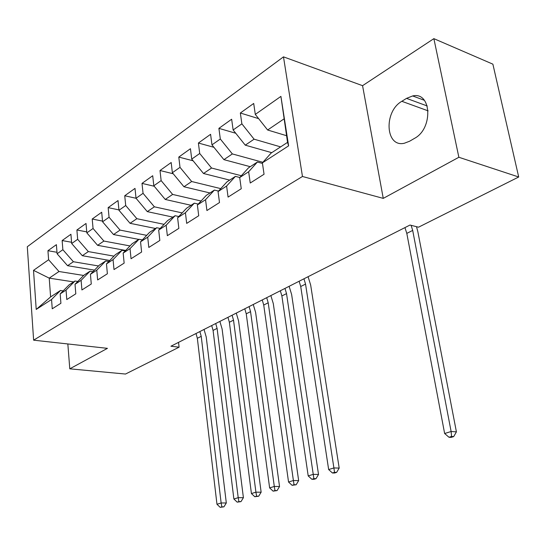 <?xml version="1.0" encoding="UTF-8"?>
<svg xmlns="http://www.w3.org/2000/svg" width="546" height="546" viewBox="0 0 546 546"><rect width="100%" height="100%" fill="white"/><g stroke="black" fill="none" stroke-linecap="round" stroke-linejoin="round"><path stroke-width="0.82" d="M283.483 56.852L27.3 246.737L33.627 340.172L302.464 176.481L283.483 56.852L362.564 85.674L383.258 198.382L458.865 157.268L433.865 38.65L362.564 85.674M433.865 38.65L492.881 64.162L518.7 177L458.865 157.268M124.734 195.755L136.036 198.266L135.005 188.397L124.734 195.755L125.71 205.521L118.967 210.265L118.018 200.559L108.149 207.623L109.057 217.233L102.58 221.785L101.699 212.237L92.213 219.028L93.059 228.487L86.828 232.862L86.015 223.464L76.89 229.996L77.668 239.305L71.683 243.516L70.925 234.268L62.142 240.554L62.865 249.713L57.098 253.767L56.395 244.663L47.939 250.716L56.982 252.286M172.939 217.124L147.284 211.623L136.036 198.266L143.059 193.325L142.001 183.395L154.231 186.254M280.917 96.389L288.616 145.857L262.387 162.858L271.075 153.112L287.544 142.369L280.917 96.389L255.296 114.407L253.699 103.453L240.342 113.008L241.878 123.846L233.135 129.989L231.647 119.233L218.898 128.358L220.318 139.005L211.964 144.874L210.585 134.309L198.396 143.032L199.713 153.487L191.728 159.104L190.452 148.717L178.788 157.071L180.009 167.342L172.365 172.72L171.178 162.517L160.005 170.509L161.138 180.61L153.815 185.763L152.709 175.73L142.001 183.395M73.621 281.907L49.222 278.139L33.518 270.352L36.22 309.425L51.556 299.495L52.245 308.797L60.906 303.289L60.183 293.898L66.052 290.097L66.796 299.549L75.798 293.83L75.02 284.282L81.115 280.337L81.92 289.946L91.278 284.002L90.431 274.297L96.772 270.188L97.645 279.955L107.378 273.771L106.47 263.902L113.063 259.623L114.005 269.56L124.147 263.117L123.164 253.085L130.03 248.628L131.047 258.736L141.612 252.027L140.554 241.81L147.713 237.169L148.812 247.454L159.835 240.452L158.688 230.057L166.161 225.218L167.342 235.681L178.849 228.371L177.614 217.793L185.422 212.735L186.691 223.389L198.717 215.752L197.386 204.975L205.549 199.693L206.914 210.538L219.499 202.552L218.066 191.578L226.604 186.05L228.078 197.099L241.25 188.732L239.708 177.552L248.648 171.758L250.239 183.019L264.052 174.249L262.387 162.858M33.518 270.352L48.608 259.739L47.939 250.716M518.7 177L418.523 227.197L410.005 225.041L170.925 346.225L179.095 347.181L178.549 342.356M94.485 270.134L67.567 265.69L73.396 261.739L98.533 265.977M57.098 253.767L67.567 265.69M62.865 249.713L73.396 261.739M36.22 309.425L50.607 296.915L60.456 290.492L63.152 290.888M51.556 299.495L60.456 290.492M109.78 260.476L82.303 255.699L88.35 251.597L113.971 256.142M71.683 243.516L82.303 255.699M77.668 239.305L88.35 251.597M60.183 293.898L69.103 284.855L74.979 281.026L77.785 281.456M66.052 290.097L74.979 281.026M125.682 250.457L97.604 245.325L103.89 241.059L130.023 245.939M86.828 232.862L97.604 245.325M93.059 228.487L103.89 241.059M75.02 284.282L83.954 275.164L90.056 271.185L92.991 271.669M81.115 280.337L90.056 271.185M138.78 239.407L113.513 234.534L120.052 230.098L146.71 235.346M102.58 221.785L113.513 234.534M109.057 217.233L120.052 230.098M90.431 274.297L99.386 265.103L105.726 260.968L108.797 261.493M96.772 270.188L105.726 260.968M155.521 228.487L130.057 223.307L136.862 218.693L164.087 224.345M118.967 210.265L130.057 223.307M125.71 205.521L136.862 218.693M106.47 263.902L115.431 254.634L122.024 250.334L125.239 250.921M113.063 259.623L122.024 250.334M182.187 212.906L154.375 206.811L147.284 211.623M143.059 193.325L154.375 206.811M123.164 253.085L132.125 243.748L138.991 239.264L142.356 239.919M130.03 248.628L138.991 239.264M191.073 205.296L165.24 199.447L172.632 194.431L201.065 201.01M153.815 185.763L165.24 199.447M161.138 180.61L172.632 194.431M140.554 241.81L149.508 232.405L156.668 227.737L160.196 228.46M147.713 237.169L156.668 227.737M209.971 192.97L183.961 186.752L191.673 181.518L220.761 188.629M172.365 172.72L183.961 186.752M180.009 167.342L191.673 181.518M158.688 230.057L167.629 220.584L175.095 215.718L178.808 216.516M166.161 225.218L175.095 215.718M229.682 180.112L203.501 173.498L211.555 168.031L241.352 175.737M191.728 159.104L203.501 173.498M199.713 153.487L211.555 168.031M177.614 217.793L186.534 208.258L194.321 203.173L198.232 204.067M185.422 212.735L194.321 203.173M250.252 166.694L223.915 159.65L232.343 153.931L262.885 162.299M211.964 144.874L223.915 159.65M220.318 139.005L232.343 153.931M197.386 204.975L206.272 195.386L214.407 190.076L218.53 191.073M205.549 199.693L214.407 190.076M271.744 152.675L245.27 145.168L254.088 139.182L280.617 146.888M233.135 129.989L245.27 145.168M241.878 123.846L254.088 139.182M218.066 191.578L226.897 181.927L235.415 176.372L239.762 177.491M226.604 186.05L235.415 176.372M286.507 135.688L267.622 130.003L283.906 118.96M255.296 114.407L267.622 130.003M239.708 177.552L248.478 167.854L257.391 162.039L262.469 163.425M248.648 171.758L257.391 162.039M67.841 343.96L69.786 368.823L125.498 374.044L179.095 347.181M383.258 198.382L302.464 176.481M69.786 368.823L107.446 348.348L33.627 340.172M83.668 275.464L58.988 271.512L49.222 278.139L50.607 296.915M288.616 145.857L287.544 142.369M48.608 259.739L58.988 271.512M414.448 138.404C433.34 128.631 431.586 91.312 412.653 95.946L406.538 98.369L401.829 101.303C383.469 111.623 385.456 147.816 404.347 143.243L409.637 141.209L414.448 138.404M240.342 113.008L258.647 118.646M218.898 128.358L235.749 133.258M198.396 143.032L213.93 147.304M178.788 157.071L193.12 160.804M160.005 170.509L173.239 173.778M108.149 207.623L118.932 209.903M92.213 219.028L102.518 221.096M76.89 229.996L86.746 231.879M62.142 240.554L71.581 242.267M411.124 225.327L412.694 230.426L451.119 431.504L456.415 431.866L417.854 231.716L416.502 226.686M404.941 227.607L406.804 233.381L444.635 433.517L451.119 431.504L451.576 436.459L448.976 437.257L451.098 437.394L453.692 436.595L451.576 436.459M453.692 436.595L456.415 431.866M444.635 433.517L448.976 437.257M303.945 278.801L305.542 284.097L333.899 467.936L339.189 468.093L310.667 285.032L308.08 276.706M299.133 281.238L300.723 286.507L328.658 469.56L333.899 467.936L334.507 472.324L332.405 472.973L334.521 473.027L336.623 472.386L334.507 472.324M336.623 472.386L339.189 468.093M328.658 469.56L332.405 472.973M284.971 288.418L286.527 293.618L313.24 474.351L318.523 474.481L291.632 294.499L289.121 286.316M280.344 290.765L281.879 295.946L308.203 475.914L313.24 474.351L313.875 478.651L311.855 479.265L313.97 479.306L315.984 478.692L313.875 478.651M315.984 478.692L318.523 474.481M308.203 475.914L311.855 479.265M266.701 297.679L268.209 302.791L293.393 480.521L298.655 480.623L273.3 303.617L270.857 295.57M262.237 299.938L263.732 305.037L288.547 482.029L293.393 480.521L294.041 484.725L292.103 485.319L296.15 484.759L294.041 484.725M296.15 484.759L298.655 480.623M288.547 482.029L292.103 485.319M249.092 306.606L250.553 311.636L274.297 486.452L279.538 486.527L255.624 312.408L253.248 304.497M244.785 308.783L246.239 313.8L269.635 487.906L274.297 486.452L274.966 490.567L273.096 491.141L277.061 490.588L274.966 490.567M277.061 490.588L279.538 486.527M269.635 487.906L273.096 491.141M232.105 315.213L233.524 320.168L255.917 492.164L261.138 492.212L238.575 320.891L236.261 313.104M227.948 317.322L229.361 322.249L251.426 493.564L255.917 492.164L256.6 496.191L254.805 496.744L258.695 496.205L256.6 496.191M258.695 496.205L261.138 492.212M251.426 493.564L254.805 496.744M215.711 323.525L217.096 328.392L238.206 497.672L243.407 497.693L222.12 329.074L219.867 321.417M211.698 325.559L213.076 330.405L233.886 499.01L238.206 497.672L238.909 501.617L237.176 502.143L240.991 501.617L238.909 501.617M240.991 501.617L243.407 497.693M233.886 499.01L237.176 502.143M199.877 331.552L201.221 336.343L221.144 502.975L226.317 502.975L206.224 336.984L204.033 329.443M196.007 333.51L197.345 338.288L216.974 504.272L221.144 502.975L221.86 506.838L220.188 507.35L223.928 506.831L221.86 506.838M223.928 506.831L226.317 502.975M216.974 504.272L220.188 507.35M427.265 105.985L406.538 98.369M428.153 110.865L401.829 101.303M412.694 230.426L406.804 233.381M305.542 284.097L300.723 286.507M286.527 293.618L281.879 295.946M268.209 302.791L263.732 305.037M250.553 311.636L246.239 313.8M233.524 320.168L229.361 322.249M217.096 328.392L213.076 330.405M201.221 336.343L197.345 338.288M424.351 100.293L412.653 95.946"/></g></svg>
